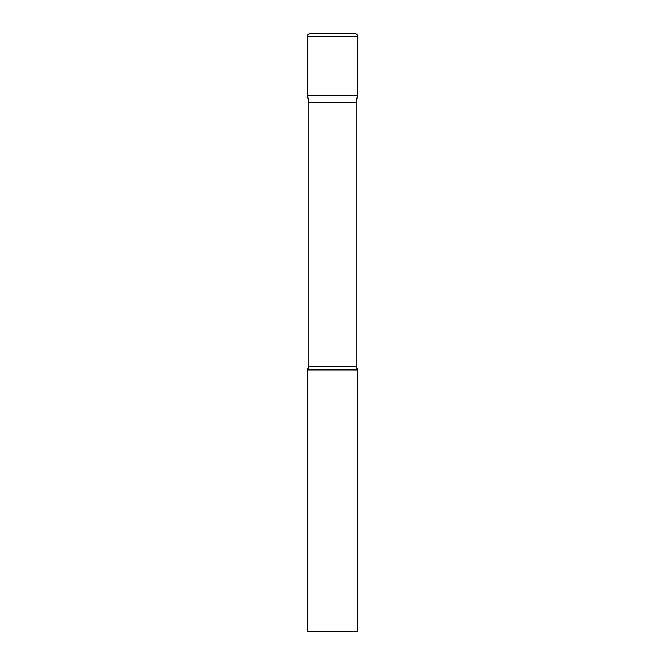 <?xml version="1.0" encoding="UTF-8"?>
<svg xmlns="http://www.w3.org/2000/svg" width="665" height="665" viewBox="0 0 665 665"><rect width="100%" height="100%" fill="white"/><g stroke="black" fill="none" stroke-linecap="round" stroke-linejoin="round"><path stroke-width="1" d="M356.191 102.668L356.191 366.249L308.809 366.249L308.809 102.668L356.191 102.668L357.438 95.594L307.562 95.594L357.438 95.594L357.438 36.242A2.993 2.993 0 0 0 354.445 33.25L310.555 33.25L354.445 33.25M308.809 102.668L307.562 95.594L307.562 36.242A2.993 2.993 0 0 1 310.555 33.25M332.5 369.906L307.562 369.906L307.562 631.75L357.438 631.75L357.438 369.906L332.5 369.906M307.562 36.242L357.438 36.242M308.809 366.249L307.562 369.906M356.191 366.249L357.438 369.906"/></g></svg>

